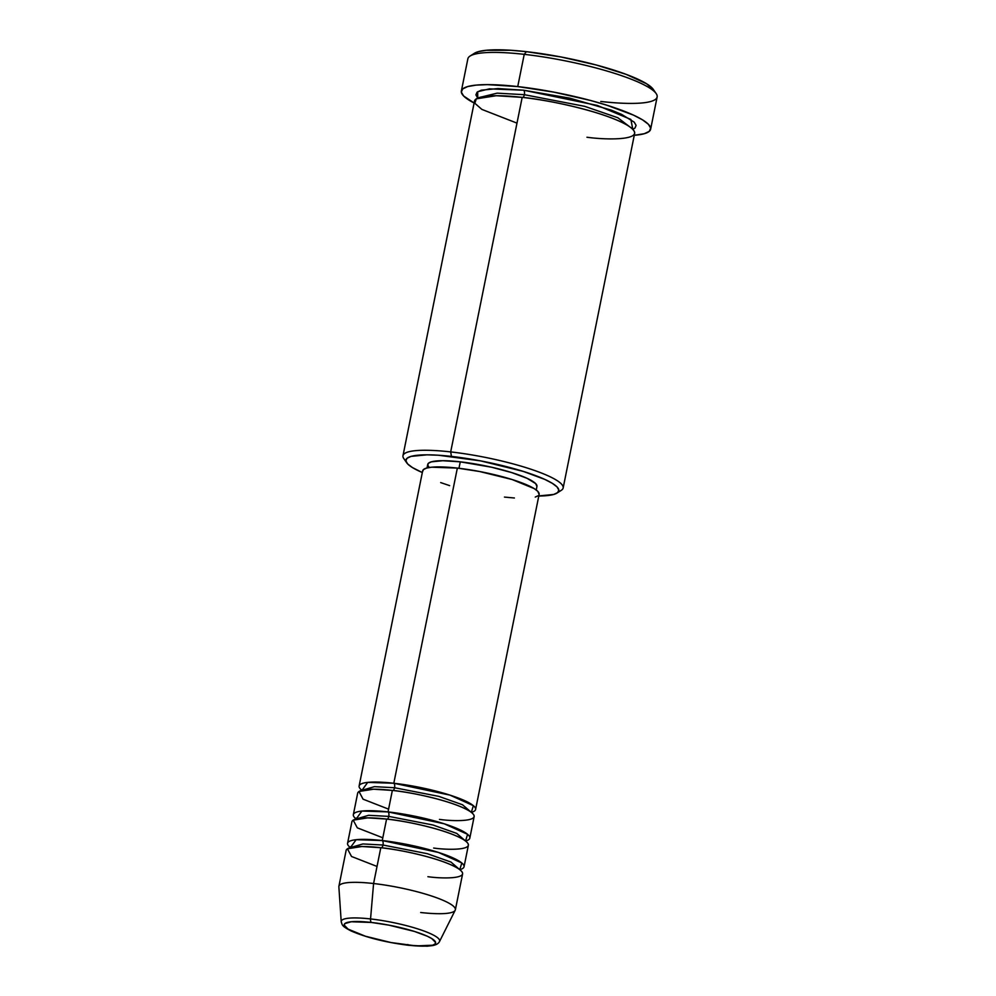 <?xml version="1.0" encoding="UTF-8"?>
<svg xmlns="http://www.w3.org/2000/svg" width="996" height="996" viewBox="0 0 996 996"><rect width="100%" height="100%" fill="white"/><g stroke="black" fill="none" stroke-linecap="round" stroke-linejoin="round"><path stroke-width="1.49" d="M439.684 940.647A50.198 8.976 -168.6 0 0 370.549 918.935A3.71 1.594 96.4 0 0 371.433 922.458A46.613 8.329 11.4 0 1 431.741 938.556A46.613 8.329 11.4 0 1 408.385 945.204A3.71 1.594 96.4 0 0 408.709 945.316L407.85 944.519M361.946 790.301L367.711 782.395L393.806 783.242A3.71 1.594 -83.6 0 1 394.553 787.736L374.434 786.653L362.046 790.276L374.434 786.653L394.553 787.736A3.71 1.594 -83.6 0 1 392.984 790.475A3.71 1.594 96.4 0 0 394.553 787.736L438.8 796.364L462.505 804.756L471.245 812.288L462.505 804.756L438.8 796.364L394.553 787.736A3.71 1.594 96.4 0 0 393.806 783.242A59.411 10.62 11.4 0 1 475.59 809.487A59.411 10.62 11.4 0 1 471.32 812.35L473.374 805.677L449.993 795.132L393.806 783.242L457.351 468.095L393.806 783.242A59.411 10.62 11.4 0 0 359.12 786.006A59.411 10.62 11.4 0 0 361.946 790.301M439.46 819.397C455.994 821.75 485.924 821.563 469.216 810.918C451.064 800.112 407.003 791.583 392.362 790.413L388.029 811.902L392.362 790.413A59.411 10.62 -168.6 0 0 357.676 793.165L353.343 814.653A59.411 10.62 11.4 0 0 356.17 818.949L361.934 811.043L388.029 811.902A59.411 10.62 11.4 0 1 469.813 838.134L474.146 816.645A59.411 10.62 -168.6 0 0 392.362 790.413L373.488 789.206L358.983 791.496L363.067 799.178L388.577 809.138M353.343 814.653A59.411 10.62 11.4 0 1 388.029 811.902A3.71 1.594 -83.6 0 1 388.776 816.384L368.657 815.301L356.269 818.924L368.657 815.301L388.776 816.384A3.71 1.594 -83.6 0 1 387.207 819.135A3.71 1.594 96.4 0 0 388.776 816.384L433.023 825.012L456.728 833.403L465.468 840.948L456.728 833.403L433.023 825.012L388.776 816.384A3.71 1.594 96.4 0 0 388.029 811.902L444.216 823.792L467.597 834.324L465.543 840.998A59.411 10.62 11.4 0 0 469.813 838.134M433.683 848.057C450.217 850.397 480.147 850.223 463.439 839.566C445.287 828.759 401.226 820.231 386.585 819.061L382.252 840.549L386.585 819.061A59.411 10.62 -168.6 0 0 351.899 821.812L347.567 843.301A59.411 10.62 11.4 0 0 350.393 847.596L356.157 839.69L382.252 840.549A59.411 10.62 11.4 0 1 464.036 866.781L468.369 845.305A59.411 10.62 -168.6 0 0 386.585 819.061L367.711 817.865L353.207 820.144L357.29 827.825L382.8 837.798M347.567 843.301A59.411 10.62 11.4 0 1 382.252 840.549A3.71 1.594 -83.6 0 1 382.999 845.031L362.88 843.948L350.492 847.571L362.88 843.948L382.999 845.031A3.71 1.594 -83.6 0 1 381.431 847.783A3.71 1.594 96.4 0 0 382.999 845.031L427.247 853.672L450.951 862.05L459.691 869.595L450.951 862.05L427.247 853.672L382.999 845.031A3.71 1.594 96.4 0 0 382.252 840.549L438.439 852.439L461.82 862.984L459.766 869.657A59.411 10.62 11.4 0 0 464.036 866.781M427.906 876.704C444.44 879.045 474.37 878.87 457.662 868.226C439.51 857.407 395.449 848.891 380.808 847.708A59.411 10.62 -168.6 0 0 346.122 850.46L338.901 886.278A59.411 10.62 11.4 0 1 373.587 883.527L380.808 847.708L373.587 883.527L370.549 918.935A50.198 8.976 11.4 0 1 439.51 941.519L455.197 910.257A59.411 10.62 -168.6 0 0 373.587 883.527A59.411 10.62 11.4 0 1 455.371 909.759L462.592 873.953A59.411 10.62 -168.6 0 0 380.808 847.708L361.934 846.513L347.43 848.791L351.513 856.473L377.023 866.445M557.013 493.07L561.283 490.331A81.684 14.604 -168.6 0 0 533.868 470.237A81.684 14.604 -168.6 0 0 450.69 451.91L451.437 456.405A77.974 13.944 11.4 0 1 530.843 473.884A77.974 13.944 11.4 0 1 557.013 493.07A77.974 13.944 11.4 0 1 538.799 496.02M656.177 93.599L653.301 89.416A92.827 16.596 -168.6 0 0 526.423 51.668L524.232 54.344A96.537 17.268 11.4 0 1 656.177 93.599A96.537 17.268 11.4 0 1 600.762 101.468M477.744 98.081L477.669 91.732L489.397 88.868L523.622 90.2A3.71 1.594 -83.6 0 1 524.369 94.695L497.166 93.151L479.101 97.571L497.166 93.151L524.369 94.695A3.71 1.594 -83.6 0 1 522.8 97.434A3.71 1.594 96.4 0 0 524.369 94.695L584.689 106.335L617.806 117.727L631.75 128.359L617.806 117.727L584.689 106.335L524.369 94.695A3.71 1.594 96.4 0 0 523.622 90.2L569.799 98.156L611.32 110.145L621.566 114.353L634.203 122.135L636.108 125.409L634.938 128.086L632.809 129.356L630.866 119.42L597.363 105.452L523.622 90.2L498.037 88.557L481.28 90.188L477.072 92.18L475.889 94.869L477.794 98.131M405.87 460.787A81.684 14.604 11.4 0 1 402.982 455.695A81.684 14.604 11.4 0 1 450.69 451.91L522.178 97.371L450.69 451.91A81.684 14.604 11.4 0 1 563.151 487.99L634.639 133.452A81.684 14.604 -168.6 0 0 522.178 97.371L496.232 95.716L476.287 98.853L474.843 103.273L481.902 109.423L516.986 123.131M475.59 809.487L539.135 494.327A59.411 10.62 -168.6 0 0 457.351 468.095L479.537 471.494L512.143 479.537L534.205 488.6L537.778 491.314L539.135 494.377M536.234 489.97L536.944 486.434A55.701 9.96 -168.6 0 0 460.264 461.833L458.969 468.282L460.264 461.833L491.75 467.261L511.633 472.565L527.046 478.304L535.661 483.608L536.931 486.484M563.151 487.99A81.684 14.604 11.4 0 1 558.519 491.563M650.637 129.219L657.136 96.986A96.537 17.268 -168.6 0 0 524.232 54.344L517.733 86.577A96.537 17.268 11.4 0 1 650.637 129.219A96.537 17.268 11.4 0 1 634.265 135.307L644.312 133.701L649.28 131.348L650.674 128.185L648.421 124.313L642.619 119.906L633.493 115.125L606.763 105.178L590.192 100.384L553.788 92.118L517.733 86.577L524.232 54.344A96.537 17.268 -168.6 0 0 467.859 58.826L461.36 91.059A96.537 17.268 11.4 0 1 517.733 86.577L487.492 84.635L476.051 85.121L467.684 86.565L462.717 88.918L461.322 92.093L463.576 95.952L474.108 103.011A96.537 17.268 11.4 0 1 461.36 91.059M455.371 909.759A59.411 10.62 11.4 0 1 420.685 912.51M373.587 883.527A59.411 10.62 -168.6 0 0 338.864 886.801L341.217 921.698A50.198 8.976 11.4 0 1 370.549 918.935L373.587 883.527M409.02 945.279A3.71 1.594 -83.6 0 1 408.709 945.316A3.71 1.594 -83.6 0 1 408.385 945.204A46.613 8.329 11.4 0 1 348.09 929.119A46.613 8.329 11.4 0 1 371.433 922.458L388.851 925.135L414.423 931.434L427.334 936.24L431.741 938.556L435.625 942.54L434.953 944.071L432.55 945.216L416.191 945.914L390.98 942.54L365.408 936.228L348.09 929.119L344.205 925.122L344.877 923.591L351.314 921.748L371.433 922.458A3.71 1.594 -83.6 0 1 370.549 918.935A50.198 8.976 -168.6 0 0 341.429 922.495M473.523 53.921L478.304 51.655L486.347 50.273L510.886 50.273L526.423 51.668L561.097 56.996L596.094 64.952L626.086 74.339L646.516 83.726L653.364 89.503M586.943 137.236C609.677 140.448 650.824 140.212 627.854 125.571C602.891 110.705 542.31 98.99 522.178 97.371A81.684 14.604 -168.6 0 0 474.482 101.156L402.982 455.695M537.678 496.033L553.676 494.464L557.685 492.559L558.806 490.007L557.001 486.882L552.307 483.321L544.937 479.462L523.348 471.419L480.558 460.874L438.377 455.222L427.01 454.823L411.012 456.392L407.003 458.297L405.882 460.849L407.688 463.974L412.381 467.535L422.316 472.54A77.974 13.944 11.4 0 1 406.679 462.754A77.974 13.944 11.4 0 1 451.437 456.405L450.69 451.91A81.684 14.604 -168.6 0 0 403.791 458.571L406.679 462.754M429.027 467.249L427.72 465.02L428.529 463.19L431.393 461.833L442.822 460.712L460.264 461.833A55.701 9.96 -168.6 0 0 427.745 464.422L427.035 467.958M538.301 495.647L535.25 497.091M514.397 497.988L504.449 497.091M449.657 485.637L440.668 482.587M422.64 471.482L423.499 469.539L426.549 468.083L431.704 467.199L457.351 468.095A59.411 10.62 -168.6 0 0 422.665 470.847L359.12 786.006M470.062 56.062A96.537 17.268 11.4 0 1 524.232 54.344L526.423 51.668A92.827 16.596 -168.6 0 0 474.333 53.323L470.062 56.062M341.217 921.698C342.425 924.973 341.217 925.869 351.152 930.974C366.516 937.61 385.701 942.39 408.696 945.316L427.16 946.2L432.687 945.578C436.285 944.868 438.564 943.511 439.51 941.519M356.207 818.127L356.257 818.961M350.43 846.774L350.48 847.621M465.829 840.226L465.456 840.985M471.606 811.578L471.233 812.338"/></g></svg>
